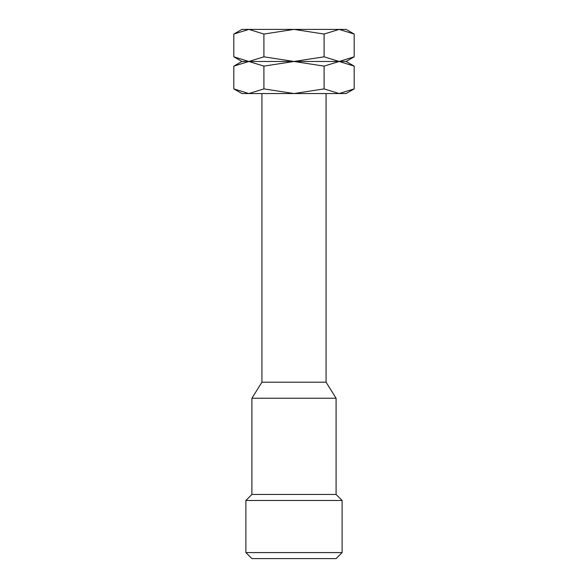 <?xml version="1.0" encoding="UTF-8"?>
<svg xmlns="http://www.w3.org/2000/svg" width="588" height="588" viewBox="0 0 588 588"><rect width="100%" height="100%" fill="white"/><g stroke="black" fill="none" stroke-linecap="round" stroke-linejoin="round"><path stroke-width="0.88" d="M245.894 552.588L342.106 552.588L336.093 558.6L251.907 558.6L245.894 552.588L245.894 500.469L251.907 494.457L251.907 398.238L261.925 382.2L261.925 93.543M261.925 382.2L326.075 382.2L336.093 398.238L336.093 494.457L342.106 500.469L342.106 552.588M326.075 93.543L326.075 382.2M251.907 398.238L336.093 398.238M251.907 494.457L336.093 494.457M245.894 500.469L342.106 500.469M354.182 66.128L346.119 61.475L354.182 56.816L339.136 61.475L346.119 61.475L339.136 61.475L354.182 66.128L354.182 88.891L339.136 93.543L324.091 88.891L294 93.543L346.119 93.543L354.182 88.891M241.881 61.475L233.818 66.128L248.864 61.475L294 61.475L324.091 66.128L339.136 61.475L324.091 56.816L294 61.475L339.136 61.475L294 61.475L263.909 56.816L248.864 61.475L263.909 66.128L294 61.475L248.864 61.475L233.818 56.816L241.881 61.475L248.864 61.475L241.881 61.475M233.818 88.891L241.881 93.543L294 93.543L263.909 88.891L248.864 93.543L233.818 88.891L233.818 66.128M263.909 88.891L263.909 66.128M324.091 88.891L324.091 66.128M354.182 34.053L346.119 29.4L339.136 29.4L354.182 34.053L354.182 56.816M241.881 29.4L233.818 34.053L248.864 29.4L294 29.4L324.091 34.053L339.136 29.4L294 29.4L263.909 34.053L248.864 29.4L241.881 29.4M263.909 56.816L263.909 34.053M233.818 56.816L233.818 34.053M324.091 56.816L324.091 34.053"/></g></svg>
